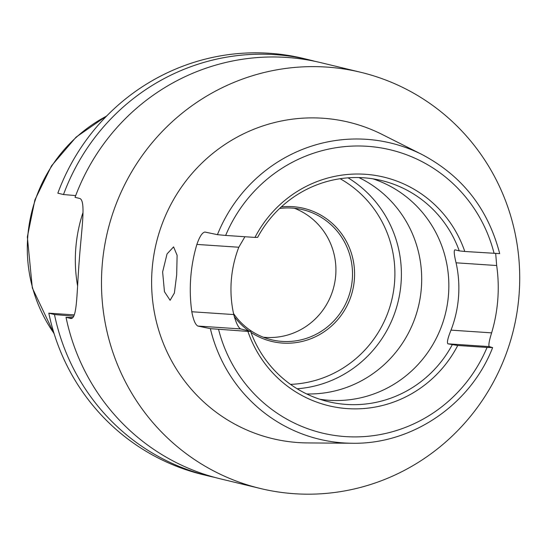 <?xml version="1.0" encoding="UTF-8"?>
<svg xmlns="http://www.w3.org/2000/svg" width="547" height="547" viewBox="0 0 547 547"><rect width="100%" height="100%" fill="white"/><g stroke="black" fill="none" stroke-linecap="round" stroke-linejoin="round"><path stroke-width="0.82" d="M83.021 212.475A147.17 143.574 103.6 0 0 75.759 248.7A147.17 143.574 103.6 0 0 77.592 285.917M464.8 251.483L499.691 253.623C488.115 208.824 462.208 175.778 421.956 154.493L382.141 134.446A162.739 158.76 103.6 0 0 322.792 118.227A162.739 158.76 103.6 0 0 152.087 269.767A162.739 158.76 103.6 0 0 298.409 442.578A162.739 158.76 103.6 0 0 307.674 442.926L352.254 443.248A152.333 148.606 -76.4 0 1 343.578 442.926A152.333 148.606 -76.4 0 1 210.369 328.651L247.9 331.407A117.584 114.706 103.6 0 0 347.536 408.623A117.584 114.706 103.6 0 0 457.73 345.485L447.89 343.824C446.796 342.511 447.836 337.943 451.008 330.135A113.721 110.938 103.6 0 0 456.068 262.806C454.099 254.704 453.73 250.382 454.96 249.829L459.248 250.868A113.721 110.938 103.6 0 0 381.608 180.551A113.721 110.938 103.6 0 0 363.44 177.775A113.721 110.938 103.6 0 0 257.658 237.343L254.97 237.412A117.584 114.706 103.6 0 1 365.157 174.267A117.584 114.706 103.6 0 1 464.8 251.483L459.248 250.868M162.623 271.968L164.462 291.715L170.103 300.289L174.377 293.062L176.674 274.909L177.112 255.326L173.59 246.882L167.04 253.931L162.623 271.968M306.641 393.943A113.721 110.938 103.6 0 0 418.441 306.436A113.721 110.938 103.6 0 0 358.88 177.563M297.151 388.773A113.721 110.938 103.6 0 0 398.141 301.534A113.721 110.938 103.6 0 0 348.07 177.83M250.977 332.405A68.443 66.768 103.6 0 0 282.601 343.085A68.443 66.768 103.6 0 0 354.388 279.353A68.443 66.768 103.6 0 0 292.857 206.677A68.443 66.768 103.6 0 0 281.267 206.93M233.528 313.54A66.898 65.257 103.6 0 0 271.456 339.769A66.898 65.257 103.6 0 0 282.143 341.403A66.898 65.257 103.6 0 0 351.673 284.618A66.898 65.257 103.6 0 0 302.853 209.713A66.898 65.257 103.6 0 0 292.166 208.079A66.898 65.257 103.6 0 0 279.62 208.475M263.298 337.212A66.898 65.257 103.6 0 0 265.562 337.403A66.898 65.257 103.6 0 0 334.272 284.919A66.898 65.257 103.6 0 0 294.43 208.27M319.735 399.228A113.721 110.938 103.6 0 0 329.232 400.288A113.721 110.938 103.6 0 0 446.646 308.207A113.721 110.938 103.6 0 0 372.938 178.835M247.9 331.407L250.588 331.338L240.584 328.918L197.87 326.053L210.369 328.651M197.87 326.053C195.361 324.727 193.344 319.961 191.806 311.749A155.369 151.567 -76.4 0 1 196.872 244.42C199.607 236.564 202.294 232.448 204.94 232.058L217.432 234.656A152.333 148.606 -76.4 0 1 366.408 139.314A152.333 148.606 -76.4 0 1 421.956 154.493M250.588 331.338A113.721 110.938 103.6 0 0 328.234 401.648A113.721 110.938 103.6 0 0 346.395 404.431A113.721 110.938 103.6 0 0 452.178 344.863M315.065 61.353A214.068 208.831 103.6 0 0 309.308 59.876L303.647 58.508A214.068 208.831 103.6 0 0 269.459 53.271A214.068 208.831 103.6 0 0 57.838 193.18L63.5 194.541L75.705 195.594M309.308 59.876A214.068 208.831 103.6 0 0 275.114 54.638A214.068 208.831 103.6 0 0 63.5 194.541M360.835 72.313A214.068 208.831 103.6 0 0 326.641 67.076A214.068 208.831 103.6 0 0 104.142 248.796A214.068 208.831 103.6 0 0 260.365 488.492A214.068 208.831 103.6 0 0 294.56 493.729A214.068 208.831 103.6 0 0 517.059 312.009A214.068 208.831 103.6 0 0 360.835 72.313L320.863 62.666A214.068 208.831 103.6 0 0 286.669 57.428A214.068 208.831 103.6 0 0 75.055 197.33L79.281 198.356C86.433 199.34 81.51 228.68 79.226 260.837C76.648 293.137 77.332 320.679 70.262 318.347L71.178 318.409M72.703 317.616L66.03 317.328A214.068 208.831 103.6 0 0 220.4 478.844L260.365 488.492M70.727 318.422L66.03 317.328M74.276 314.881L48.813 313.171L54.474 314.539L73.701 316.193M54.474 314.539A214.068 208.831 103.6 0 0 208.845 476.054A214.068 208.831 103.6 0 0 214.643 477.367M48.813 313.171A214.068 208.831 103.6 0 0 203.183 474.687L208.845 476.054M494.112 253.452A145.652 142.09 103.6 0 0 367.263 146.295A145.652 142.09 103.6 0 0 225.651 235.442L254.97 237.412M244.912 236.735L238.813 247.237A113.721 110.938 103.6 0 0 233.754 314.566C235.989 322.73 238.266 327.516 240.584 328.918M218.588 329.438A145.652 142.09 103.6 0 0 345.437 436.595A145.652 142.09 103.6 0 0 487.042 347.448L457.73 345.485M495.685 253.548L496.676 265.527A154.028 150.261 -76.4 0 1 491.616 332.863C489.162 340.788 488.368 345.369 489.23 346.6L492.546 347.577L487.042 347.448M234.232 316.494A68.443 66.768 103.6 0 0 248.817 330.908M352.254 443.248C412.151 444.479 470.516 404.677 492.628 347.632L492.546 347.577M225.651 235.442L217.432 234.656M106.521 116.142A147.17 143.574 103.6 0 0 27.719 237.104A147.17 143.574 103.6 0 0 54.064 333.472M290.498 384.37A109.708 107.027 103.6 0 0 391.761 299.995A109.708 107.027 103.6 0 0 340.145 178.719M489.23 346.6L447.89 343.824M451.008 330.135L491.616 332.863M496.676 265.527L456.068 262.806M191.806 311.749L233.754 314.566M238.813 247.237L196.872 244.42M54.221 333.991L32.321 287.968L27.35 236.947L34.926 199.833L51.527 165.816L76.06 137.153L106.904 115.752"/></g></svg>
